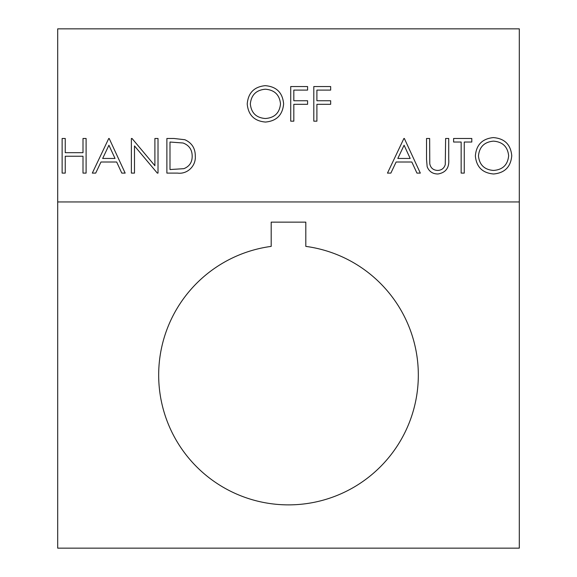 <?xml version="1.0" encoding="UTF-8"?>
<svg xmlns="http://www.w3.org/2000/svg" width="577" height="577" viewBox="0 0 577 577"><rect width="100%" height="100%" fill="white"/><g stroke="black" fill="none" stroke-linecap="round" stroke-linejoin="round"><path stroke-width="0.87" d="M158.675 375.05A129.825 129.825 0 0 0 288.5 504.875A129.825 129.825 0 0 0 418.325 375.05A129.825 129.825 0 0 0 305.81 246.386L305.81 222.145L271.19 222.145L271.19 246.386A129.825 129.825 0 0 0 158.675 375.05M195.293 156.23C196.036 165.931 187.352 174.434 177.615 173.1L166.883 173.1L166.883 138.48L173.879 138.48L184.864 139.728C191.881 142.887 195.358 148.39 195.293 156.23M65.244 173.1L62.136 173.1L62.136 138.48L65.244 138.48L65.244 152.681L83.001 152.681L83.001 138.48L86.103 138.48L86.103 173.1L83.001 173.1L83.001 156.237L65.244 156.237L65.244 173.1M316.903 121.17L313.801 121.17L313.801 86.55L330.664 86.55L330.664 90.099L316.903 90.099L316.903 100.751L330.664 100.751L330.664 104.307L316.903 104.307L316.903 121.17M293.823 121.17L290.721 121.17L290.721 86.55L307.584 86.55L307.584 90.099L293.823 90.099L293.823 100.751L307.584 100.751L307.584 104.307L293.823 104.307L293.823 121.17M427.153 166.688L426.533 159.389L426.533 138.48L429.641 138.48L429.778 163.825C430.673 168.066 433.341 170.273 437.799 170.439C441.643 170.215 444.131 168.268 445.271 164.596L445.624 138.48L448.726 138.48L448.726 159.389C449.396 167.777 445.812 172.646 437.972 173.987C432.671 173.973 429.064 171.535 427.153 166.688M387.477 173.1L403.9 138.48L404.347 138.48L420.323 173.1L416.947 173.1L411.827 162.007L396.132 162.007L390.867 173.1L387.477 173.1M57.7 28.85L57.7 548.15L519.3 548.15L519.3 28.85L57.7 28.85M265.478 122.057C254.363 121.112 248.283 115.097 247.223 104.011C248.153 92.897 254.147 86.781 265.196 85.663C276.462 86.557 282.6 92.616 283.617 103.846C282.629 114.967 276.585 121.04 265.478 122.057M92.32 173.1L108.743 138.48L109.183 138.48L125.166 173.1L121.79 173.1L116.669 162.007L100.975 162.007L95.71 173.1L92.32 173.1M134.484 145.916L134.484 173.1L131.376 173.1L131.376 138.48L132.032 138.48L154.903 165.729L154.903 138.48L158.011 138.48L158.011 173.1L157.305 173.1L134.484 145.916M493.609 173.987C482.502 173.042 476.422 167.027 475.361 155.941C476.292 144.827 482.285 138.711 493.335 137.593C504.601 138.487 510.739 144.546 511.756 155.776C510.768 166.897 504.724 172.97 493.609 173.987M461.153 173.1L461.153 142.029L453.609 142.029L453.609 138.48L471.806 138.48L471.806 142.029L464.261 142.029L464.261 173.1L461.153 173.1M57.7 201.95L519.3 201.95M280.509 103.838C279.556 94.816 274.508 89.94 265.348 89.211C256.231 90.026 251.219 94.953 250.331 103.997C251.276 112.969 256.282 117.809 265.348 118.509C274.558 117.838 279.614 112.948 280.509 103.838M410.189 158.451L404.088 145.231L397.82 158.451L410.189 158.451M115.032 158.451L108.93 145.231L102.663 158.451L115.032 158.451M169.991 142.029L169.991 169.551L183.861 168.672C189.422 166.443 192.199 162.296 192.184 156.223C192.155 149.674 189.112 145.267 183.068 143.002L169.991 142.029M508.647 155.768C507.695 146.746 502.639 141.87 493.486 141.141C484.363 141.956 479.357 146.883 478.463 155.927C479.415 164.899 484.42 169.739 493.486 170.439C502.697 169.768 507.746 164.878 508.647 155.768"/></g></svg>
